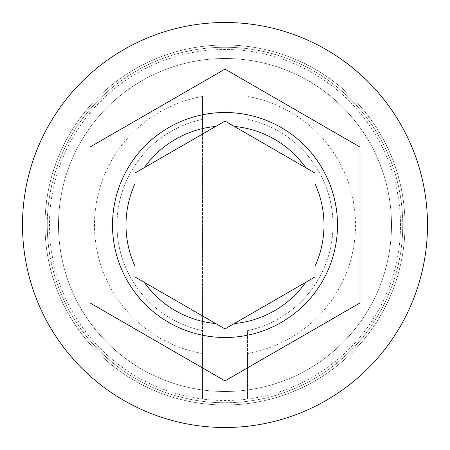<?xml version="1.0" encoding="UTF-8"?>
<svg xmlns="http://www.w3.org/2000/svg" width="450" height="450" viewBox="0 0 450 450"><rect width="100%" height="100%" fill="white"/><g stroke="black" fill="none" stroke-linecap="round" stroke-linejoin="round"><path stroke-width="0.34" stroke-dasharray="2.25 1.69" d="M405 225A180 180 0 0 0 225 45A180 180 0 0 0 45 225A180 180 0 0 1 225 45A180 180 0 0 1 405 225A180 180 0 0 1 225 405A180 180 0 0 1 45 225A180 180 0 0 0 225 405A180 180 0 0 0 405 225A180 180 0 0 0 225 45A180 180 0 0 0 45 225A180 180 0 0 1 225 45A180 180 0 0 1 405 225A180 180 0 0 1 225 405A180 180 0 0 1 45 225A180 180 0 0 0 225 405A180 180 0 0 0 405 225A180 180 0 0 0 225 45A180 180 0 0 0 45 225A180 180 0 0 1 225 45A180 180 0 0 1 405 225A180 180 0 0 0 225 45A180 180 0 0 0 45 225A180 180 0 0 1 225 45A180 180 0 0 1 405 225A180 180 0 0 0 225 45A180 180 0 0 0 45 225A180 180 0 0 0 225 405A180 180 0 0 0 405 225A180 180 0 0 0 225 45A180 180 0 0 0 45 225A180 180 0 0 0 225 405A180 180 0 0 0 405 225A180 180 0 0 0 225 45A180 180 0 0 0 45 225A180 180 0 0 0 225 405A180 180 0 0 0 405 225A180 180 0 0 0 225 45A180 180 0 0 0 45 225A180 180 0 0 0 225 405A180 180 0 0 0 405 225A180 180 0 0 1 225 405A180 180 0 0 1 45 225A180 180 0 0 0 225 405A180 180 0 0 0 405 225A180 180 0 0 1 225 405A180 180 0 0 1 45 225A180 180 0 0 0 225 405A180 180 0 0 0 405 225A180 180 0 0 1 225 405A180 180 0 0 1 45 225A180 180 0 0 0 225 405A180 180 0 0 0 405 225A180 180 0 0 1 225 405A180 180 0 0 1 45 225A180 180 0 0 0 225 405A180 180 0 0 0 405 225M391.5 225A166.5 166.5 0 0 0 225 58.5A166.5 166.5 0 0 0 58.5 225A166.5 166.5 0 0 0 225 391.5A166.5 166.5 0 0 0 391.5 225A166.5 166.5 0 0 0 225 58.5A166.5 166.5 0 0 0 58.5 225A166.5 166.5 0 0 0 225 391.5A166.5 166.5 0 0 0 391.5 225A166.5 166.5 0 0 0 225 58.5A166.5 166.5 0 0 0 58.5 225A166.5 166.5 0 0 0 225 391.5A166.5 166.5 0 0 0 391.5 225A166.5 166.5 0 0 0 225 58.5A166.5 166.5 0 0 0 58.5 225A166.5 166.5 0 0 0 225 391.5A166.5 166.5 0 0 0 391.5 225A166.5 166.5 0 0 0 225 58.5A166.5 166.5 0 0 0 58.5 225A166.5 166.5 0 0 0 225 391.5A166.5 166.5 0 0 0 391.5 225A166.5 166.5 0 0 0 225 58.5A166.5 166.5 0 0 0 58.5 225A166.5 166.5 0 0 1 225 58.5A166.5 166.5 0 0 1 391.5 225A166.5 166.5 0 0 1 225 391.5A166.5 166.5 0 0 1 58.5 225A166.5 166.5 0 0 0 225 391.5A166.5 166.5 0 0 0 391.5 225A166.5 166.5 0 0 0 225 58.5A166.5 166.5 0 0 0 58.5 225A166.5 166.5 0 0 1 225 58.5A166.5 166.5 0 0 1 391.5 225A166.5 166.5 0 0 1 225 391.5A166.5 166.5 0 0 1 58.5 225A166.5 166.5 0 0 0 225 391.5A166.5 166.5 0 0 0 391.5 225M337.5 225A112.5 112.5 0 0 0 225 112.5A112.5 112.5 0 0 0 112.5 225A112.5 112.5 0 0 0 225 337.5A112.5 112.5 0 0 0 337.5 225M247.5 353.548L247.5 399.054A175.5 175.5 0 0 1 202.5 399.054L202.5 96.452A130.5 130.5 0 0 0 202.5 353.548L202.5 399.054A175.5 175.5 0 0 1 202.5 50.946A175.5 175.5 0 0 1 400.5 225A175.5 175.5 0 0 1 247.5 399.054L247.5 330.632A108 108 0 0 0 247.5 119.368A108 108 0 0 1 247.5 330.632L247.5 353.548A130.5 130.5 0 0 0 247.5 96.452M427.5 225A202.5 202.5 0 0 0 225 22.5A202.5 202.5 0 0 0 22.5 225A202.5 202.5 0 0 0 225 427.5A202.5 202.5 0 0 0 427.5 225M360 147.06L225 69.114L90 147.06L90 302.94L225 380.886L360 302.94L360 147.06M234.281 126.439L315 173.036L315 276.964L228.206 327.071M215.719 323.561L135 276.964L135 173.036L138.206 171.191M144.281 167.681L225 121.078M202.5 96.452L202.5 119.368A108 108 0 0 0 202.5 330.632L202.5 353.548M202.5 119.368A108 108 0 0 0 202.5 330.632L202.5 119.368M202.5 405L247.5 405L202.5 405M202.5 45L247.5 45L202.5 45M402.75 225A177.75 177.75 0 0 0 225 47.25A177.75 177.75 0 0 0 47.25 225A177.75 177.75 0 0 0 225 402.75A177.75 177.75 0 0 0 402.75 225A177.75 177.75 0 0 1 225 402.75A177.75 177.75 0 0 1 47.25 225A177.75 177.75 0 0 1 225 47.25A177.75 177.75 0 0 1 402.75 225"/><path stroke-width="0.67" d="M112.5 225A112.5 112.5 0 0 1 225 112.5A112.5 112.5 0 0 1 337.5 225A112.5 112.5 0 0 1 225 337.5A112.5 112.5 0 0 1 112.5 225A112.5 112.5 0 0 0 225 337.5A112.5 112.5 0 0 0 337.5 225M135 173.036L135 276.964L225 328.922L315 276.964L315 173.036L225 121.078L135 173.036M427.5 225A202.5 202.5 0 0 0 225 22.5A202.5 202.5 0 0 0 22.5 225A202.5 202.5 0 0 0 225 427.5A202.5 202.5 0 0 0 427.5 225M360 147.06L225 69.114L90 147.06L90 302.94L225 380.886L360 302.94L360 147.06M225 121.078L234.281 126.439A99 99 0 0 1 305.719 167.681M228.206 327.071L225 328.922L215.719 323.561A99 99 0 0 1 144.281 282.319M138.206 171.191L144.281 167.681A99 99 0 0 1 215.719 126.439M135 183.757A99 99 0 0 0 135 266.243M315 266.243A99 99 0 0 0 315 183.757M234.281 323.561A99 99 0 0 0 305.719 282.319"/></g></svg>
